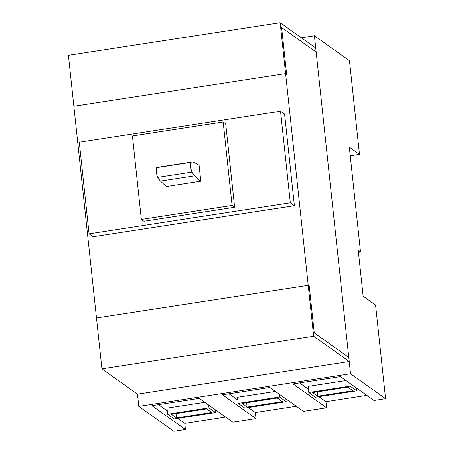 <?xml version="1.0" encoding="UTF-8"?>
<svg xmlns="http://www.w3.org/2000/svg" width="454" height="454" viewBox="0 0 454 454"><rect width="100%" height="100%" fill="white"/><g stroke="black" fill="none" stroke-linecap="round" stroke-linejoin="round"><path stroke-width="0.68" d="M191.917 161.999L157.634 167.282A48.09 10.516 81.2 0 0 156.743 167.611A5.227 1.141 81.2 0 0 156.369 171.833A5.227 1.141 81.2 0 0 157.782 177.338A48.09 10.516 81.2 0 0 160.506 181.055A446.679 97.65 81.2 0 0 166.516 186.463L200.793 181.18L199.085 165.182A446.679 97.65 81.2 0 0 193.342 162.203A48.09 10.516 81.2 0 0 191.917 161.999A48.09 10.516 81.2 0 0 191.026 162.328A5.227 1.141 81.2 0 0 190.652 166.55A5.227 1.141 81.2 0 0 192.065 172.055A48.09 10.516 81.2 0 0 194.789 175.777A446.679 97.65 81.2 0 0 200.793 181.18M132.42 135.973L223.169 121.995L232.09 205.463L141.342 219.447L132.42 135.973M385.588 398.674L350.528 373.738L314.412 35.781L349.472 60.717L359.477 154.366L349.319 147.141L360.521 251.987L358.234 250.364L363.132 296.173L375.577 305.026L385.588 398.674L373.994 400.462L340.46 376.61L293.068 383.914L326.602 407.766L303.414 411.335L269.88 387.489L222.488 394.787L256.022 418.639L232.834 422.214L199.3 398.362L151.908 405.66L185.442 429.512L173.848 431.3L138.788 406.364L137.483 394.151L349.222 361.526L316.154 52.068L281.605 27.495L316.154 52.068L315.717 47.993L280.152 22.7L308.221 285.333L309.236 286.054L314.242 332.878L348.791 357.451L314.242 332.878L309.236 286.054L308.221 285.333L96.481 317.959L308.221 285.333L313.657 336.227L101.917 368.852L73.854 106.225L285.594 73.599L286.61 74.32L281.605 27.495L286.61 74.32L285.594 73.599L73.854 106.225L68.412 55.326L280.152 22.7M89.063 233.838L93.127 236.733L294.385 205.719L290.316 202.83L280.527 111.213L79.274 142.221L89.063 233.838L290.316 202.83M294.385 205.719L284.59 114.107L280.527 111.213M141.342 219.447L143.884 221.257L234.627 207.274L225.706 123.8L223.169 121.995M234.627 207.274L232.09 205.463M204.828 402.295L166.981 408.123L167.634 414.23L174.24 418.929L215.582 412.561L208.976 407.862L208.675 405.03M167.634 414.23L208.976 407.862M171.425 414.309L206.712 408.872L211.797 412.482L176.504 417.918L171.425 414.309M215.582 412.561L215.281 409.729M225.661 417.107L184.789 423.406L177.741 418.389M167.288 410.955L158.429 404.656M184.789 423.406L185.442 429.512M138.788 406.364L350.528 373.738M256.022 418.639L255.369 412.533L248.321 407.516M237.868 400.082L229.009 393.783M255.369 412.533L296.241 406.234M238.214 403.356L279.556 396.989L286.162 401.682L244.819 408.055L238.214 403.356L237.561 397.25L275.408 391.416M318.901 396.643L325.949 401.654L326.602 407.766M308.448 389.209L299.589 382.909M325.949 401.654L366.821 395.36M308.794 392.483L350.136 386.11L356.742 390.809L315.399 397.182L308.794 392.483L308.141 386.371L345.988 380.543M301.371 37.79L314.412 35.781M358.444 252.311L360.521 251.987M350.244 155.79L359.477 154.366M279.556 396.989L279.255 394.151M286.162 401.682L285.861 398.85M350.136 386.11L349.835 383.278M356.742 390.809L356.441 387.977M247.084 407.045L242.005 403.43L277.292 397.993L282.377 401.608L247.084 407.045L246.624 402.721M312.585 392.557L347.872 387.12L352.957 390.735L317.664 396.172L312.585 392.557M317.204 391.847L317.664 396.172M176.044 413.594L176.504 417.918M137.483 394.151L101.917 368.852M349.222 361.526L313.657 336.227M156.743 167.611L191.026 162.328M157.782 177.338L192.065 172.055M160.506 181.055L194.789 175.777"/></g></svg>
